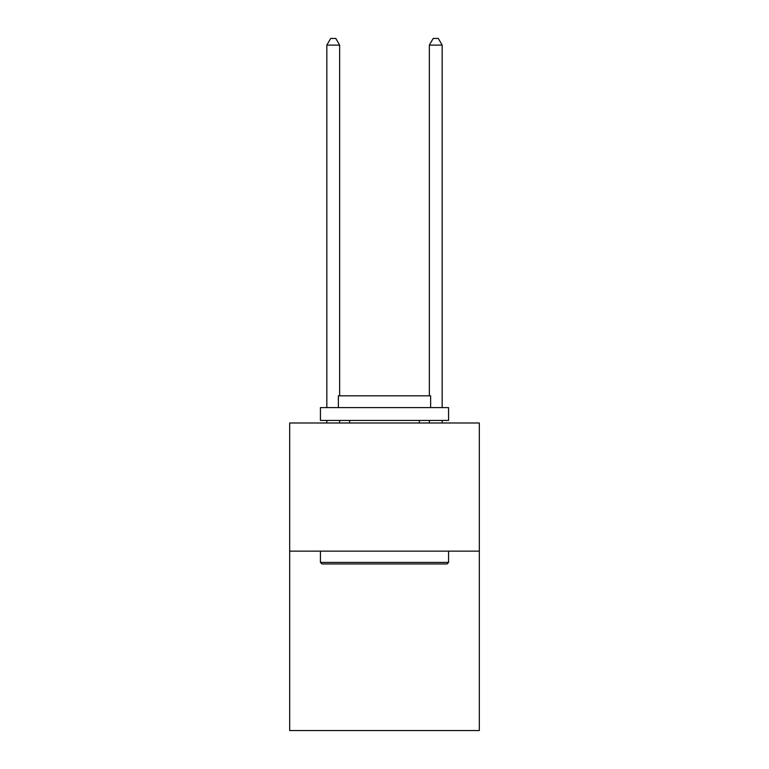 <?xml version="1.0" encoding="UTF-8"?>
<svg xmlns="http://www.w3.org/2000/svg" width="769" height="769" viewBox="0 0 769 769"><rect width="100%" height="100%" fill="white"/><g stroke="black" fill="none" stroke-linecap="round" stroke-linejoin="round"><path stroke-width="1.15" d="M479.327 551.142L479.327 730.55L289.673 730.55L289.673 422.998L479.327 422.998L479.327 551.142L289.673 551.142M321.961 563.956L320.423 562.418L448.577 562.418L447.039 563.956L321.961 563.956M448.577 407.618L448.577 420.432L320.423 420.432L320.423 407.618L448.577 407.618M338.37 407.618L338.37 395.824L430.63 395.824L430.63 407.618M448.577 551.142L448.577 562.418M320.423 551.142L320.423 562.418M419.355 420.432L419.355 422.998M349.645 420.432L349.645 422.998M339.648 422.998L339.648 420.432M339.648 395.824L339.648 45.111L326.835 45.111L326.835 407.618M326.835 422.998L326.835 420.432M326.835 45.111L330.68 38.45L335.803 38.45L339.648 45.111M442.165 422.998L442.165 420.432M442.165 407.618L442.165 45.111L429.352 45.111L429.352 395.824M429.352 420.432L429.352 422.998M429.352 45.111L433.197 38.45L438.32 38.45L442.165 45.111"/></g></svg>
